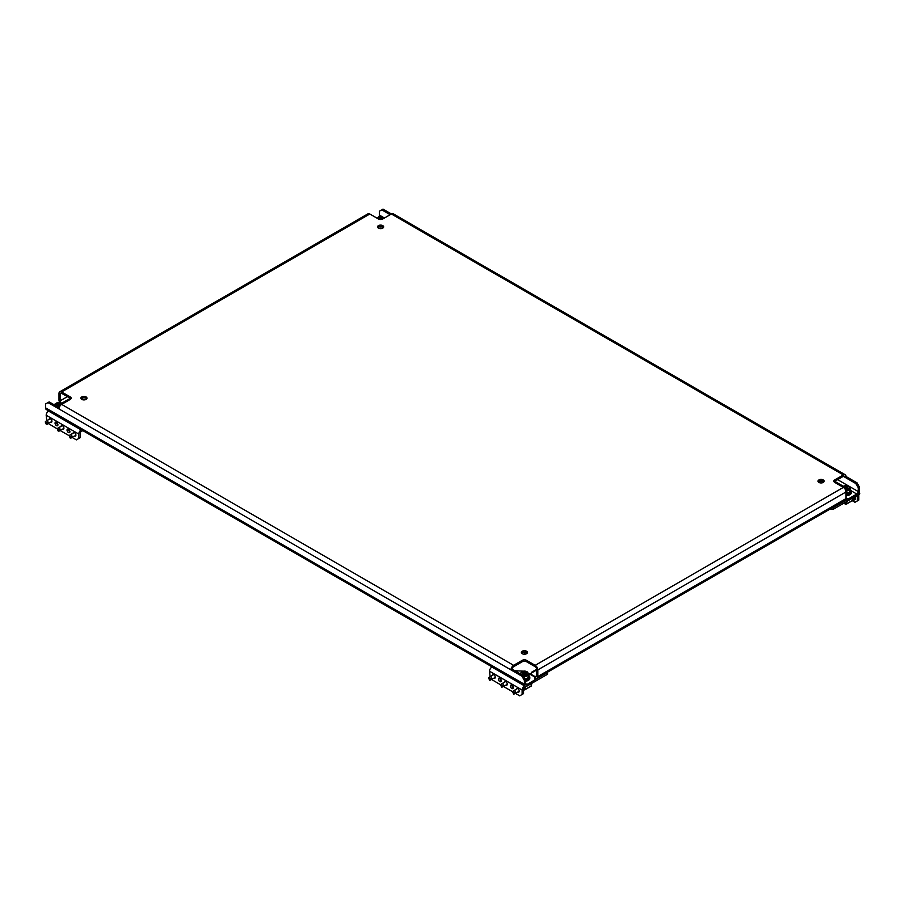 <?xml version="1.0" encoding="UTF-8"?>
<svg xmlns="http://www.w3.org/2000/svg" width="905" height="905" viewBox="0 0 905 905"><rect width="100%" height="100%" fill="white"/><g stroke="black" fill="none" stroke-linecap="round" stroke-linejoin="round"><path stroke-width="1.36" d="M526.552 651.215A3.054 1.765 0 0 0 523.226 650.842A3.054 1.765 0 0 0 521.348 652.46A3.054 1.765 0 0 0 522.242 653.704A3.054 1.765 0 0 0 525.556 654.089A3.054 1.765 0 0 0 527.445 652.46A3.054 1.765 0 0 0 526.552 651.215M527.196 653.161A3.054 1.765 0 0 0 526.552 652.607A3.054 1.765 0 0 0 521.585 653.161M86.077 396.91A3.054 1.765 0 0 0 82.751 396.537A3.054 1.765 0 0 0 80.873 398.155A3.054 1.765 0 0 0 81.767 399.41A3.054 1.765 0 0 0 85.093 399.784A3.054 1.765 0 0 0 86.971 398.155A3.054 1.765 0 0 0 86.077 396.91M86.733 398.856A3.054 1.765 0 0 0 86.077 398.302A3.054 1.765 0 0 0 81.122 398.856M382.758 225.628A3.054 1.765 0 0 0 379.444 225.243A3.054 1.765 0 0 0 377.555 226.872A3.054 1.765 0 0 0 378.448 228.117A3.054 1.765 0 0 0 381.774 228.501A3.054 1.765 0 0 0 383.652 226.872A3.054 1.765 0 0 0 382.758 225.628M383.415 227.562A3.054 1.765 0 0 0 382.758 227.008A3.054 1.765 0 0 0 377.804 227.562M823.233 479.933A3.054 1.765 0 0 0 819.907 479.548A3.054 1.765 0 0 0 818.03 481.177A3.054 1.765 0 0 0 818.923 482.422A3.054 1.765 0 0 0 822.249 482.806A3.054 1.765 0 0 0 824.127 481.177A3.054 1.765 0 0 0 823.233 479.933M823.878 481.867A3.054 1.765 0 0 0 823.233 481.313A3.054 1.765 0 0 0 818.267 481.867M67.389 396.639L60.194 400.791L60.194 394.15L61.642 393.313L70.262 398.302A3.054 1.765 180 0 1 70.907 398.856M59.696 402.555A3.733 2.149 -120 0 1 58.995 400.101L58.995 393.46A3.733 2.149 -120 0 1 59.775 391.752L367.962 213.818A3.733 2.149 60 0 1 369.817 214.01L61.642 391.933L70.262 396.91A3.054 1.765 180 0 1 71.156 398.155A3.054 1.765 180 0 1 70.262 399.41L61.642 404.388L513.61 665.333L522.242 660.345A3.054 1.765 180 0 1 526.552 660.345L535.183 665.333L843.358 487.399L834.738 482.422A3.054 1.765 180 0 1 833.844 481.177A3.054 1.765 180 0 1 834.738 479.933L843.358 474.944L383.007 209.157L381.808 209.858L390.191 214.7M859.422 486.992L858.223 487.682L855.825 483.53L857.024 482.84L859.422 486.992L859.422 490.861A3.733 2.149 120 0 1 856.786 495.431L848.879 499.99L845.598 499.99M858.223 487.682L858.223 491.551L837.611 479.65M384.444 218.015L379.41 215.107L379.41 211.238L381.808 209.858M857.024 482.84L846.005 476.471A3.733 2.149 120 0 0 845.225 474.763A3.733 2.149 120 0 0 843.358 474.944M834.093 481.867A3.054 1.765 180 0 1 834.738 481.313L843.358 476.335L855.825 483.53M59.198 407.68L49.175 401.899L45.578 403.969L45.578 407.85L524.391 684.282L524.391 680.413L521.993 676.261L523.192 675.571L512.173 669.202L510.974 669.892L521.993 676.261M525.59 683.592A2.036 1.177 120 0 0 526.009 684.531A2.036 1.177 120 0 0 527.027 684.429L525.59 683.592L525.59 679.723L524.391 680.413M47.976 402.589L58.995 408.947A3.733 2.149 -60 0 1 61.642 404.388M523.192 675.571L525.59 679.723M535.183 665.333A3.733 2.149 -120 0 1 537.819 669.892L537.819 676.533L846.005 498.61L846.005 491.969A3.733 2.149 60 0 0 843.358 487.399M512.173 669.202A2.036 1.177 120 0 1 513.61 666.714L522.242 661.736A3.054 1.765 180 0 1 526.552 661.736L535.183 666.714A2.036 1.177 -120 0 1 536.62 669.202L536.62 675.843L535.183 676.68A2.036 1.177 -120 0 0 536.19 676.782A2.036 1.177 -120 0 0 536.62 675.843M845.225 474.763L393.256 213.818A3.733 2.149 -60 0 0 391.39 214.01L382.758 218.987A3.054 1.765 180 0 1 378.448 218.987L369.817 214.01M513.61 665.333A3.733 2.149 120 0 0 510.974 669.892L58.995 408.947M846.005 476.471L844.806 477.161A2.036 1.177 120 0 0 844.376 476.234A2.036 1.177 120 0 0 843.358 476.335M61.642 393.313A2.036 1.177 -120 0 0 60.624 393.223A2.036 1.177 -120 0 0 60.194 394.15M61.642 391.933A3.733 2.149 -120 0 0 59.775 391.752M851.243 490.849L856.786 494.04L848.879 498.61L846.005 498.61A3.733 2.149 60 0 1 845.225 500.318L537.038 678.241A3.733 2.149 -120 0 0 537.819 676.533M534.934 677.924L535.183 678.06A3.733 2.149 -120 0 0 537.038 678.241M535.183 676.68L530.149 673.773L536.62 670.039M524.391 684.282A3.733 2.149 120 0 0 525.172 685.99A3.733 2.149 120 0 0 527.027 685.809L534.934 681.239L534.934 679.859L527.027 684.429M525.172 685.99L46.347 409.558A3.733 2.149 -60 0 1 45.578 407.85M53.972 404.659L55.137 403.981M515.669 693.49L519.719 695.843L523.554 693.626L523.554 689.191A1.358 0.781 -60 0 1 524.515 687.54L547.525 674.259L547.525 672.596L534.934 679.859L534.934 677.087L528.701 673.49M514.809 670.729L524.776 671.227M379.41 215.107A2.036 1.177 -60 0 1 378.494 217.189M856.786 494.04A2.036 1.177 120 0 0 858.223 491.551M848.879 498.61L848.879 499.99M823.663 482.116L821.401 480.804M60.194 400.791A2.036 1.177 -120 0 0 61.11 402.861M852.306 500.737L854.987 502.275L858.822 500.069L858.822 495.635A3.394 1.957 120 0 0 858.2 494.141M857.374 500.895L857.374 496.472A1.358 0.781 120 0 0 857.103 495.85A1.358 0.781 120 0 0 856.424 495.917L833.415 509.198L829.851 509.198M846.48 499.99L833.415 507.535L833.415 509.198M819.048 482.489L821.672 480.974M832.724 507.535L833.415 507.535M858.969 492.818L859.75 493.44L858.449 495.386M859.49 493.791L858.856 493.27L859.603 493.191M852.691 500.51A3.394 1.957 -120 0 0 853.562 500.375L854.761 499.673A3.394 1.957 -120 0 0 855.463 498.123A3.394 1.957 -120 0 0 855.168 496.63M853.562 500.375A3.394 1.957 -120 0 0 854.263 498.813A3.394 1.957 -120 0 0 853.969 497.331M846.876 501.427L846.628 504.017L852.567 500.499M852.759 500.476L853.008 497.886M844.942 502.535L845.881 504.221M853.426 497.637L852.883 500.318M845.428 503.949L846.741 503.859M846.005 501.924L846.005 504.289M846.005 494.764A5.419 3.134 -0 0 0 851.424 491.641A5.419 3.134 -0 0 0 850.406 489.809M846.005 495.657A5.419 3.134 -0 0 0 851.424 492.524L851.424 491.641M846.005 494.028A4.14 2.387 0 0 0 850.134 491.641L850.134 491.404M844.399 488.248L843.754 487.467L845.157 486.607L847.736 486.958L847.996 488.248L844.806 488.734M846.005 493.078A4.401 2.545 0 0 0 850.406 490.533L850.406 488.429A4.401 2.545 180 0 1 845.87 490.974M844.965 487.026L845.157 488.1L845.157 486.607M845.734 486.528L845.734 488.021L846.254 488.327L846.254 486.833M846.582 486.879L846.582 488.372L847.306 488.259L847.306 486.766M845.734 488.021L845.157 488.1M492.433 675.322A2.036 1.177 60 0 1 492.829 674.711A2.036 1.177 60 0 1 493.847 674.802A2.036 1.177 60 0 1 495.171 676.601A2.036 1.177 60 0 1 494.854 678.23A2.036 1.177 60 0 1 494.13 678.264M499.832 678.264A2.036 1.177 60 0 1 501.166 680.062A2.036 1.177 60 0 1 500.85 681.691A2.036 1.177 60 0 1 499.832 681.589A2.036 1.177 60 0 1 498.508 679.791A2.036 1.177 60 0 1 498.813 678.162A2.036 1.177 60 0 1 499.832 678.264A2.036 1.177 60 0 0 501.268 680.752M504.413 682.246A2.036 1.177 60 0 1 504.809 681.623A2.036 1.177 60 0 1 505.827 681.725A2.036 1.177 60 0 1 507.151 683.513A2.036 1.177 60 0 1 506.845 685.142A2.036 1.177 60 0 1 506.11 685.175M511.811 685.187A2.036 1.177 60 0 1 513.146 686.974A2.036 1.177 60 0 1 512.83 688.603A2.036 1.177 60 0 1 511.811 688.501A2.036 1.177 60 0 1 510.488 686.714A2.036 1.177 60 0 1 510.805 685.085A2.036 1.177 60 0 1 511.811 685.187A2.036 1.177 60 0 0 513.259 687.676M516.393 689.158A2.036 1.177 60 0 1 516.789 688.547A2.036 1.177 60 0 1 517.807 688.648A2.036 1.177 60 0 1 519.131 690.436A2.036 1.177 60 0 1 518.825 692.065A2.036 1.177 60 0 1 518.09 692.099M524.99 652.12L524.753 654.213M490.114 676.657L489.526 671.205A3.394 1.957 -60 0 1 491.924 667.064L492.15 666.928M522.117 694.452L522.117 690.029A3.394 1.957 -60 0 1 524.515 685.877L524.742 685.752M491.811 679.598L500.578 684.78L501.585 687.11L502.298 685.639L500.578 684.814M503.689 686.578L512.558 691.703L513.565 694.033L514.278 692.563L512.558 691.725M532.061 672.664L531.473 672.313L536.62 669.349M513.859 693.445L514.628 693.897L515.782 692.857L515.035 691.771C515.465 690.47 514.934 690.164 513.452 690.866L512.818 691.375M519.221 691.443L515.782 692.857M528.803 675.492A5.419 3.134 180 0 1 529.821 677.313L529.821 678.196A5.419 3.134 180 0 1 525.59 681.25M529.821 677.313A5.419 3.134 180 0 1 525.59 680.368M522.762 674.383L522.151 673.139L523.554 672.291L526.133 672.63L526.642 673.739L525.228 674.587L522.762 674.383M525.013 678.727A4.401 2.545 0 0 0 528.803 676.205L528.803 674.101A4.401 2.545 180 0 1 523.803 676.623M522.875 674.372L523.124 672.845M523.361 672.709L523.361 674.202L523.554 672.291M524.119 672.2L524.119 673.693L524.651 673.999L524.651 672.506M524.979 672.562L524.979 674.055L525.703 673.942L525.703 672.449M524.119 673.693L523.554 673.784M525.273 687.099L525.024 689.689L530.952 686.171M531.156 686.148L531.405 683.558M523.735 688.445L524.278 689.893M531.823 683.32L531.28 685.99M523.554 689.452L525.138 689.531M524.391 687.619L524.391 689.961M528.531 677.087L528.531 677.313A4.14 2.387 180 0 1 525.522 679.61M501.879 686.533L502.648 686.974L503.791 685.945L503.044 684.859C503.485 683.558 502.954 683.252 501.472 683.942L500.838 684.463M507.23 684.531L503.791 685.945M488.598 677.89L489.594 680.198L490.318 678.716L488.598 677.89M489.888 679.61L490.668 680.062L491.811 679.022L491.064 677.936C491.506 676.635 490.974 676.329 489.492 677.031L488.858 677.54M495.25 677.607L491.811 679.022M382.317 226.804A5.419 3.134 180 0 1 378.89 226.804M379.037 219.248L378.358 218.772L380.338 217.834L382.238 218.128L382.544 219.101M380.338 217.834L380.643 219.496M380.338 219.327L379.772 217.913M49.085 419.366A2.036 1.177 60 0 1 49.481 418.744A2.036 1.177 60 0 1 50.499 418.845A2.036 1.177 60 0 1 51.823 420.633A2.036 1.177 60 0 1 51.517 422.262A2.036 1.177 60 0 1 50.782 422.296M56.483 422.307A2.036 1.177 60 0 1 57.818 424.094A2.036 1.177 60 0 1 57.501 425.723A2.036 1.177 60 0 1 56.483 425.622A2.036 1.177 60 0 1 55.16 423.834A2.036 1.177 60 0 1 55.465 422.205A2.036 1.177 60 0 1 56.483 422.307A2.036 1.177 60 0 0 57.92 424.796M61.065 426.278A2.036 1.177 60 0 1 61.461 425.655A2.036 1.177 60 0 1 62.479 425.757A2.036 1.177 60 0 1 63.803 427.556A2.036 1.177 60 0 1 63.497 429.185A2.036 1.177 60 0 1 62.762 429.219M68.475 429.219A2.036 1.177 60 0 1 69.798 431.018A2.036 1.177 60 0 1 69.481 432.647A2.036 1.177 60 0 1 68.475 432.545A2.036 1.177 60 0 1 67.14 430.746A2.036 1.177 60 0 1 67.456 429.117A2.036 1.177 60 0 1 68.475 429.219A2.036 1.177 60 0 0 69.911 431.708M73.056 433.201A2.036 1.177 60 0 1 73.441 432.579A2.036 1.177 60 0 1 74.459 432.681A2.036 1.177 60 0 1 75.794 434.468A2.036 1.177 60 0 1 75.477 436.097A2.036 1.177 60 0 1 74.742 436.131M46.777 420.701L46.178 415.248A3.394 1.957 -60 0 1 48.576 411.096L48.802 410.972M72.321 437.534L76.382 439.875L78.769 438.495L78.769 434.061A3.394 1.957 -60 0 1 81.167 429.909L81.393 429.785M78.769 438.495L80.217 437.658L80.217 433.235A1.358 0.781 -60 0 1 81.167 431.572L82.83 430.61M48.463 423.631L57.23 428.823L58.237 431.153L59.074 429.999L57.479 428.416M60.341 430.61L69.221 435.735L70.217 438.065L70.941 436.595L69.21 435.769M45.25 421.934L46.246 424.23L46.97 422.759L45.25 421.934M46.551 423.642L47.32 424.094L48.463 423.054L47.716 421.979C48.157 420.667 47.626 420.373 46.144 421.063L45.51 421.572M51.902 421.651L48.463 423.054M60.533 404.512L59.843 405.893L57.264 405.553L56.755 404.456L58.158 403.596L60.635 403.8L61.02 404.829M58.735 403.506L58.735 404.999L59.255 405.304L59.255 403.811M59.583 403.868L59.583 405.361L60.307 405.248L60.307 403.754M57.479 405.689L57.728 404.15M57.965 404.015L57.965 405.508L58.158 403.596M58.735 404.999L58.158 405.089M58.531 430.565L59.3 431.018L60.454 429.977L59.707 428.891C60.137 427.59 59.606 427.284 58.124 427.986L57.49 428.495M63.893 428.563L60.454 429.977M70.511 437.488L71.28 437.93L72.434 436.9L71.687 435.814C72.117 434.502 71.597 434.208 70.104 434.898L69.47 435.418M75.873 435.486L72.434 436.9M537.819 669.892L846.005 491.969M70.262 396.91L70.262 398.302L61.823 403.166M834.738 479.933L834.738 481.313L843.177 486.189M522.242 660.345L522.242 661.736M526.552 660.345L526.552 661.736M857.374 496.472L856.424 495.917M859.286 494.198L859.727 493.508M852.906 500.194L846.763 503.734M845.428 503.927L843.98 503.09M845.462 489.809A3.597 2.07 0 0 0 849.207 488.7A3.597 2.07 0 0 0 848.539 486.29A3.597 2.07 0 0 0 842.657 486.992M844.727 488.632L844.727 487.162M847.612 487.614L847.612 488.304M489.526 671.205L522.117 690.029M491.924 667.064L524.515 685.877M513.452 690.866L512.705 691.646M515.035 691.771L514.278 692.563M515.42 692.766L514.402 692.879M514.628 693.897L513.621 693.999M522.638 675.254A3.597 2.07 0 0 0 527.264 674.689A3.597 2.07 0 0 0 526.936 671.974A3.597 2.07 0 0 0 522.23 671.782A3.597 2.07 0 0 0 521.257 674.451M526.009 673.286L526.009 673.976M531.292 685.866L525.16 689.406M501.472 683.942L500.725 684.723M503.044 684.859L502.298 685.639M503.44 685.854L502.422 685.956M502.648 686.974L501.63 687.087M489.492 677.031L488.745 677.811M491.064 677.936L490.318 678.716M491.449 678.931L490.442 679.044M490.668 680.062L489.65 680.164M383.946 218.309A3.597 2.07 0 0 0 383.143 217.607A3.597 2.07 0 0 0 377.272 218.309M380.869 219.496L380.869 218.139M381.186 218.184L381.186 219.474M381.91 219.327L381.91 218.071M379.331 219.338L379.331 218.478M379.58 218.331L379.58 219.395M81.439 398.517L83.86 399.92M46.178 415.248L78.769 434.061M48.576 411.096L81.167 429.909M46.144 421.063L45.397 421.843M47.716 421.979L46.97 422.759M48.112 422.974L47.094 423.076M47.32 424.094L46.302 424.196M57.253 406.56A3.597 2.07 0 0 0 59.538 406.798M62.343 403.981A3.597 2.07 0 0 0 61.54 403.279A3.597 2.07 0 0 0 56.834 403.087A3.597 2.07 0 0 0 55.861 405.757M60.612 404.603L60.612 405.214M58.124 427.986L57.377 428.766M59.707 428.891L58.949 429.671M60.092 429.886L59.074 429.999M59.3 431.018L58.293 431.119M70.104 434.898L69.357 435.678M71.687 435.814L70.941 436.595M72.072 436.81L71.065 436.911M71.28 437.93L70.273 438.031M843.788 503.203L845.564 504.232M842.329 486.8L848.947 486.257L850.406 488.429M513.271 690.967L517.524 688.513M519.99 674.101C521.823 671.012 524.278 670.288 527.344 671.929L528.803 674.101M501.291 684.044L505.544 681.589M489.311 677.132L493.553 674.678M384.286 218.105L376.933 218.105M45.963 421.164L50.216 418.71M62.671 403.788L61.947 403.234C58.316 401.82 55.861 402.544 54.594 405.406M60.522 405.304L60.522 404.456M57.943 428.088L62.196 425.633M69.923 435L74.176 432.545"/></g></svg>
